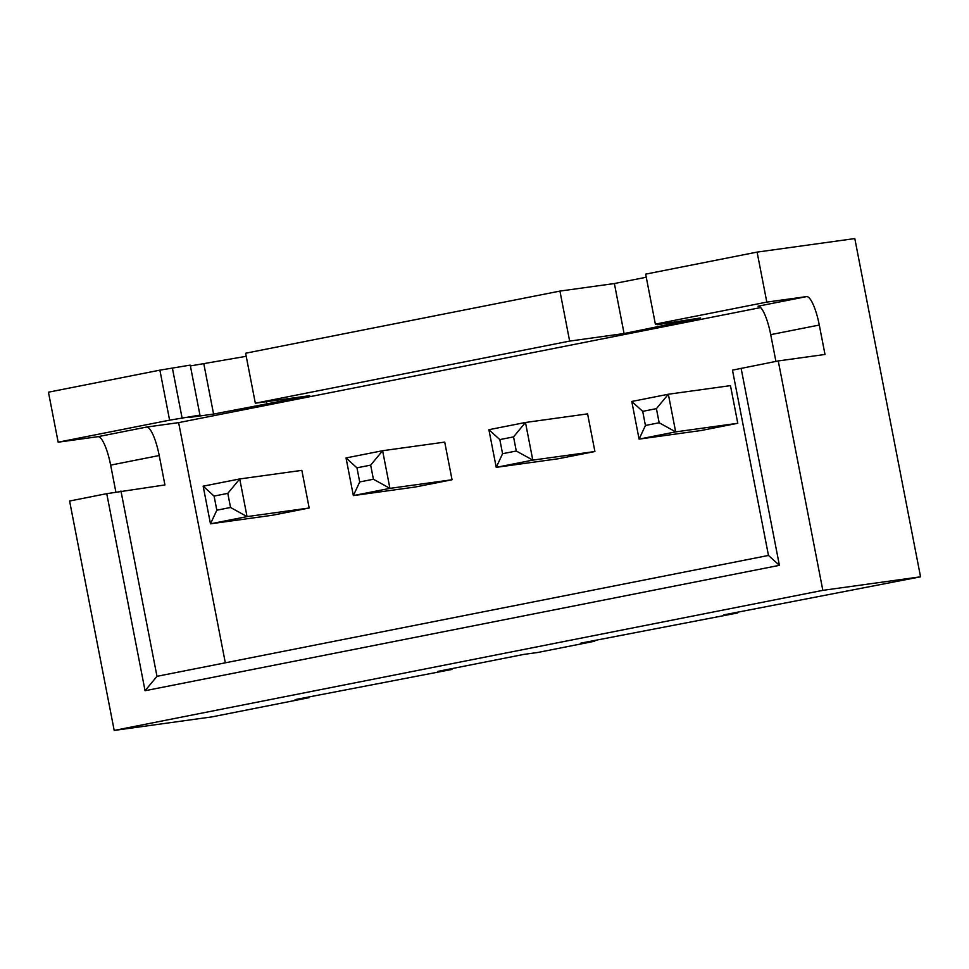 <?xml version="1.0" encoding="UTF-8"?>
<svg xmlns="http://www.w3.org/2000/svg" width="969" height="969" viewBox="0 0 969 969"><rect width="100%" height="100%" fill="white"/><g stroke="black" fill="none" stroke-linecap="round" stroke-linejoin="round"><path stroke-width="1.45" d="M779.403 565.339L145.059 690.727L106.747 493.669L69.598 501.021L114.197 730.432L822.838 590.351L778.252 360.94L732.467 370.146L768.478 555.443L779.403 565.339L741.103 368.281M106.747 493.669L164.936 484.936L159.219 455.527A29.966 7.037 78.8 0 0 146.525 427.075L178.635 422.629L225.317 662.808M145.059 690.727L156.99 676.326L768.478 555.443M120.968 491.029L156.99 676.326M159.885 370.158L169.611 420.158L199.953 415.12L190.227 365.119L159.885 370.158L48.45 392.191L58.164 442.191L97.954 436.68A29.966 7.037 78.8 0 1 110.648 465.12L115.868 491.973M822.838 590.351L920.55 576.809L723.71 614.891L737.675 612.953L580.843 643.137L594.796 641.199L537.65 652.5L523.696 654.426L437.976 671.372L451.929 669.446L295.097 699.618L309.063 697.68L211.908 716.89L114.197 730.432M920.55 576.809L854.803 238.568L757.092 252.11L645.657 274.142L655.371 324.143L667.932 322.398L657.139 324.736L700.599 317.941L624.084 333.542L569.651 341.088L255.332 403.213L309.765 395.679L213.58 414.066L189.149 417.457L199.953 415.12M757.092 252.11L766.818 302.11L806.596 296.599A29.966 7.037 -101.2 0 1 819.289 325.039L825.007 354.46L778.252 360.94M309.063 697.68L308.905 696.893M766.818 302.11L655.371 324.143M169.611 420.158L58.164 442.191M760.677 307.573L178.635 422.629M255.332 403.213L245.617 353.225L559.937 291.088L614.37 283.542L646.25 277.243M246.211 356.301L190.384 365.943M451.929 669.446L451.772 668.646M594.796 641.199L594.651 640.4M737.675 612.953L737.518 612.166M819.289 325.039L770.718 334.644A29.966 7.037 78.8 0 0 758.012 306.204L806.596 296.599M770.718 334.644L775.915 361.401M301.856 470.353L309.172 507.998L272.592 515.229L210.479 523.829L203.163 486.184L239.731 478.952L301.856 470.353M444.723 442.106L452.038 479.752L415.459 486.983L353.346 495.595L346.03 457.949L382.61 450.718L444.723 442.106M587.589 413.872L594.905 451.518L558.338 458.749L496.225 467.349L488.897 429.703L525.477 422.472L587.589 413.872M730.469 385.626L737.784 423.271L701.205 430.502L639.092 439.114L631.776 401.457L668.344 394.238L730.469 385.626M172.458 368.426L182.172 418.426M559.937 291.088L569.651 341.088M614.37 283.542L624.084 333.542M656.982 323.925L657.139 324.736M309.172 507.998L247.047 516.61L210.479 523.829L216.826 510.203L214.088 496.08L203.163 486.184M216.826 510.203L230.549 507.49L247.047 516.61L239.731 478.952L227.8 493.366L214.088 496.08M452.038 479.752L389.926 488.364L382.61 450.718L370.667 465.132L356.955 467.833L346.03 457.949M370.667 465.132L373.416 479.243L389.926 488.364L353.346 495.595L359.705 481.956L356.955 467.833M594.905 451.518L532.793 460.118L496.225 467.349L502.572 453.71L499.822 439.599L488.897 429.703M502.572 453.71L516.283 451.009L532.793 460.118L525.477 422.472L513.546 436.886L499.822 439.599M737.784 423.271L675.672 431.883L639.092 439.114L645.439 425.476L642.701 411.353L631.776 401.457M645.439 425.476L659.162 422.763L675.672 431.883L668.344 394.238L656.413 408.639L642.701 411.353M230.549 507.49L227.8 493.366M373.416 479.243L359.705 481.956M516.283 451.009L513.546 436.886M659.162 422.763L656.413 408.639M159.219 455.527L110.648 465.12M146.525 427.075L97.954 436.68M203.865 364.065L213.58 414.066M266.427 401.687L266.911 404.146M666.551 322.992L666.951 325.075"/></g></svg>
